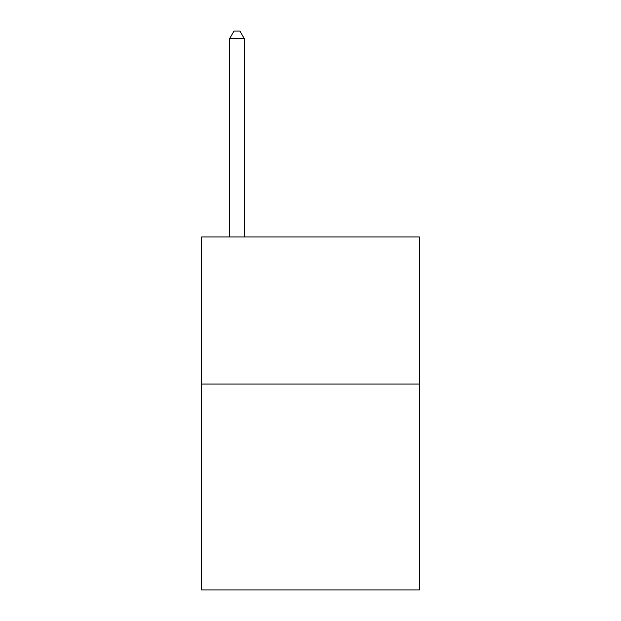 <?xml version="1.0" encoding="UTF-8"?>
<svg xmlns="http://www.w3.org/2000/svg" width="621" height="621" viewBox="0 0 621 621"><rect width="100%" height="100%" fill="white"/><g stroke="black" fill="none" stroke-linecap="round" stroke-linejoin="round"><path stroke-width="0.93" d="M419.338 384.042L419.338 589.95L201.662 589.95L201.662 236.958L419.338 236.958L419.338 384.042L201.662 384.042M244.317 236.958L244.317 38.696L229.607 38.696L229.607 236.958M229.607 38.696L234.016 31.05L239.9 31.05L244.317 38.696"/></g></svg>
